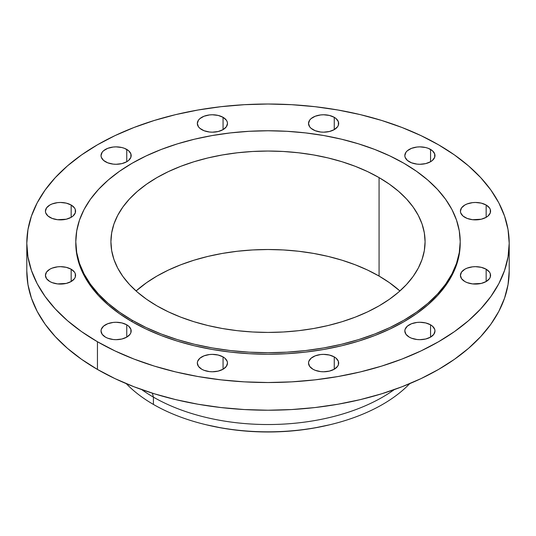 <?xml version="1.0" encoding="UTF-8"?>
<svg xmlns="http://www.w3.org/2000/svg" width="536" height="536" viewBox="0 0 536 536"><rect width="100%" height="100%" fill="white"/><g stroke="black" fill="none" stroke-linecap="round" stroke-linejoin="round"><path stroke-width="0.8" d="M486.159 269.219L486.159 281.527L489.428 278.707L490.286 277.072L490.286 273.675L489.428 272.04L486.159 269.219L481.268 267.33L475.499 266.667L472.558 266.834L467.124 268.134L464.839 269.219L461.57 272.04L460.424 275.37A15.075 8.703 180 0 1 469.73 267.33A15.075 8.703 180 0 1 486.159 269.219A15.075 8.703 180 0 1 490.574 275.37A15.075 8.703 180 0 1 481.268 283.417A15.075 8.703 180 0 1 464.839 281.527A15.075 8.703 180 0 1 460.424 275.37L461.57 278.707L464.839 281.527L467.124 282.613L472.558 283.913L481.268 283.417L486.159 281.527L486.159 269.219M430.562 324.816L430.562 337.124L433.825 334.303L434.977 330.973L434.683 329.272L432.431 326.136L430.562 324.816L425.671 322.933L419.902 322.27L416.961 322.438L411.527 323.737L407.367 326.136L405.115 329.272L404.827 330.973A15.075 8.703 180 0 1 414.134 322.933A15.075 8.703 180 0 1 430.562 324.816A15.075 8.703 180 0 1 434.977 330.973A15.075 8.703 180 0 1 425.671 339.013A15.075 8.703 180 0 1 409.243 337.124A15.075 8.703 180 0 1 404.827 330.973L405.973 334.303L409.243 337.124L411.527 338.209L416.961 339.509L419.902 339.677L425.671 339.013L430.562 337.124L430.562 324.816M334.256 356.916L334.256 369.224L337.526 366.403L338.384 364.768L338.384 361.371L336.132 358.236L334.256 356.916L329.365 355.033L323.597 354.37L320.655 354.537L315.222 355.837L311.068 358.236L308.816 361.371L308.522 363.073A15.075 8.703 180 0 1 317.828 355.033A15.075 8.703 180 0 1 334.256 356.916A15.075 8.703 180 0 1 338.672 363.073A15.075 8.703 180 0 1 329.365 371.113A15.075 8.703 180 0 1 312.937 369.224A15.075 8.703 180 0 1 308.522 363.073L309.674 366.403L312.937 369.224L315.222 370.309L320.655 371.609L323.597 371.776L329.365 371.113L334.256 369.224L334.256 356.916M223.063 356.916L223.063 369.224L226.326 366.403L227.478 363.073L227.184 361.371L224.932 358.236L223.063 356.916L218.172 355.033L212.403 354.37L209.462 354.537L204.028 355.837L199.868 358.236L197.617 361.371L197.328 363.073A15.075 8.703 180 0 1 206.635 355.033A15.075 8.703 180 0 1 223.063 356.916A15.075 8.703 180 0 1 227.478 363.073A15.075 8.703 180 0 1 218.172 371.113A15.075 8.703 180 0 1 201.744 369.224A15.075 8.703 180 0 1 197.328 363.073L198.474 366.403L201.744 369.224L204.028 370.309L209.462 371.609L212.403 371.776L218.172 371.113L223.063 369.224L223.063 356.916M126.757 324.816L126.757 337.124L130.027 334.303L130.885 332.668L130.885 329.272L128.633 326.136L126.757 324.816L121.866 322.933L116.098 322.27L113.156 322.438L107.723 323.737L103.569 326.136L101.317 329.272L101.023 330.973A15.075 8.703 180 0 1 110.329 322.933A15.075 8.703 180 0 1 126.757 324.816A15.075 8.703 180 0 1 131.173 330.973A15.075 8.703 180 0 1 121.866 339.013A15.075 8.703 180 0 1 105.438 337.124A15.075 8.703 180 0 1 101.023 330.973L102.175 334.303L105.438 337.124L107.723 338.209L113.156 339.509L116.098 339.677L121.866 339.013L126.757 337.124L126.757 324.816M71.161 269.219L71.161 281.527L74.43 278.707L75.288 277.072L75.288 273.675L74.43 272.04L71.161 269.219L66.27 267.33L60.501 266.667L57.56 266.834L52.126 268.134L49.841 269.219L46.572 272.04L45.426 275.37A15.075 8.703 180 0 1 54.732 267.33A15.075 8.703 180 0 1 71.161 269.219A15.075 8.703 180 0 1 75.576 275.37A15.075 8.703 180 0 1 66.27 283.417A15.075 8.703 180 0 1 49.841 281.527A15.075 8.703 180 0 1 45.426 275.37L46.572 278.707L49.841 281.527L52.126 282.613L57.56 283.913L66.27 283.417L71.161 281.527L71.161 269.219M71.161 205.02L71.161 217.328L73.037 216.008L75.288 212.872L75.288 209.476L74.43 207.841L71.161 205.02L66.27 203.131L60.501 202.467L57.56 202.635L52.126 203.935L49.841 205.02L46.572 207.841L45.426 211.171A15.075 8.703 180 0 1 54.732 203.131A15.075 8.703 180 0 1 71.161 205.02A15.075 8.703 180 0 1 75.576 211.171A15.075 8.703 180 0 1 66.27 219.217A15.075 8.703 180 0 1 49.841 217.328A15.075 8.703 180 0 1 45.426 211.171L45.714 212.872L47.965 216.008L52.126 218.407L57.56 219.706L66.27 219.217L71.161 217.328L71.161 205.02M126.757 149.423L126.757 161.731L128.633 160.411L130.885 157.276L130.885 153.879L128.633 150.737L124.473 148.338L121.866 147.534L116.098 146.871L113.156 147.038L107.723 148.338L103.569 150.737L102.175 152.244L101.023 155.574A15.075 8.703 180 0 1 110.329 147.534A15.075 8.703 180 0 1 126.757 149.423A15.075 8.703 180 0 1 131.173 155.574A15.075 8.703 180 0 1 121.866 163.614A15.075 8.703 180 0 1 105.438 161.731A15.075 8.703 180 0 1 101.023 155.574L101.317 157.276L103.569 160.411L107.723 162.81L113.156 164.11L116.098 164.277L121.866 163.614L126.757 161.731L126.757 149.423M223.063 117.317L223.063 129.632L226.326 126.804L227.478 123.474L227.184 121.779L226.326 120.144L223.063 117.317L218.172 115.434L212.403 114.771L209.462 114.939L204.028 116.238L199.868 118.637L198.474 120.144L197.328 123.474A15.075 8.703 180 0 1 206.635 115.434A15.075 8.703 180 0 1 223.063 117.317A15.075 8.703 180 0 1 227.478 123.474A15.075 8.703 180 0 1 218.172 131.514A15.075 8.703 180 0 1 201.744 129.632A15.075 8.703 180 0 1 197.328 123.474L198.474 126.804L199.868 128.312L204.028 130.71L209.462 132.01L212.403 132.178L218.172 131.514L223.063 129.632L223.063 117.317M334.256 117.317L334.256 129.632L337.526 126.804L338.384 125.169L338.384 121.779L336.132 118.637L334.256 117.317L329.365 115.434L323.597 114.771L320.655 114.939L315.222 116.238L311.068 118.637L309.674 120.144L308.522 123.474A15.075 8.703 180 0 1 317.828 115.434A15.075 8.703 180 0 1 334.256 117.317A15.075 8.703 180 0 1 338.672 123.474A15.075 8.703 180 0 1 329.365 131.514A15.075 8.703 180 0 1 312.937 129.632A15.075 8.703 180 0 1 308.522 123.474L309.674 126.804L311.068 128.312L315.222 130.71L320.655 132.01L323.597 132.178L329.365 131.514L334.256 129.632L334.256 117.317M486.159 205.02L486.159 217.328L488.035 216.008L490.286 212.872L490.286 209.476L489.428 207.841L486.159 205.02L481.268 203.131L475.499 202.467L472.558 202.635L467.124 203.935L464.839 205.02L461.57 207.841L460.424 211.171A15.075 8.703 180 0 1 469.73 203.131A15.075 8.703 180 0 1 486.159 205.02A15.075 8.703 180 0 1 490.574 211.171A15.075 8.703 180 0 1 481.268 219.217A15.075 8.703 180 0 1 464.839 217.328A15.075 8.703 180 0 1 460.424 211.171L460.712 212.872L462.963 216.008L467.124 218.407L472.558 219.706L481.268 219.217L486.159 217.328L486.159 205.02M430.562 149.423L430.562 161.731L432.431 160.411L434.683 157.276L434.683 153.879L432.431 150.737L428.277 148.338L425.671 147.534L419.902 146.871L416.961 147.038L411.527 148.338L407.367 150.737L405.973 152.244L404.827 155.574A15.075 8.703 180 0 1 414.134 147.534A15.075 8.703 180 0 1 430.562 149.423A15.075 8.703 180 0 1 434.977 155.574A15.075 8.703 180 0 1 425.671 163.614A15.075 8.703 180 0 1 409.243 161.731A15.075 8.703 180 0 1 404.827 155.574L405.115 157.276L407.367 160.411L411.527 162.81L416.961 164.11L419.902 164.277L425.671 163.614L430.562 161.731L430.562 149.423M409.712 383.655A162.053 93.566 180 0 1 330.94 424.485A162.053 93.566 180 0 1 205.06 424.485A162.053 93.566 180 0 1 153.41 404.425A162.053 93.566 0 0 0 409.712 383.655M205.06 424.485L206.266 424.78A158.964 91.777 0 0 0 329.734 424.78L330.94 424.485M153.41 397.129L153.41 404.425L153.41 397.129A162.053 93.566 0 0 0 394.275 389.612A162.053 93.566 180 0 1 153.41 397.129L152.405 393.19L153.41 397.129A162.053 93.566 180 0 1 141.725 389.612A162.053 93.566 0 0 0 153.41 397.129M97.445 341.74L97.445 369.438A241.2 139.253 0 0 0 360.306 399.622A241.2 139.253 0 0 0 509.2 270.968L508.041 284.616L504.564 298.137L498.815 311.389L490.842 324.26L480.718 336.615L468.551 348.333L454.448 359.308L438.555 369.438L421.015 378.617L402.007 386.758L381.699 393.779L360.306 399.622L338.015 404.224L315.054 407.548L291.644 409.551L268 410.221L244.356 409.551L220.946 407.548L197.985 404.224L175.694 399.622L154.301 393.779L133.993 386.758L114.985 378.617L97.445 369.438L97.445 341.74L81.552 331.617L67.449 320.642L55.282 308.917L45.158 296.562L37.185 283.698L31.436 270.439L27.959 256.925L26.8 243.27L27.959 229.622L31.436 216.109L37.185 202.849L45.158 189.985L55.282 177.63L67.449 165.905L81.552 154.931L97.445 144.807L114.985 135.628L133.993 127.488L154.301 120.459L175.694 114.617L197.985 110.014L220.946 106.691L244.356 104.688L268 104.018L291.644 104.688L315.054 106.691L338.015 110.014L360.306 114.617L381.699 120.459L402.007 127.488L421.015 135.628L438.555 144.807A241.2 139.253 180 0 1 509.2 243.27A241.2 139.253 180 0 1 360.306 371.93A241.2 139.253 180 0 1 97.445 341.74A241.2 139.253 180 0 1 26.8 243.27A241.2 139.253 180 0 1 175.694 114.617A241.2 139.253 180 0 1 438.555 144.807L454.448 154.931L468.551 165.905L480.718 177.63L490.842 189.985L498.815 202.849L504.564 216.109L508.041 229.622L509.2 243.27L508.041 256.925L504.564 270.439L498.815 283.698L490.842 296.562L480.718 308.917L468.551 320.642L454.448 331.617L438.555 341.74L421.015 350.919L402.007 359.06L381.699 366.088L360.306 371.93L338.015 376.533L315.054 379.85L291.644 381.86L268 382.53L244.356 381.86L220.946 379.85L197.985 376.533L175.694 371.93L154.301 366.088L133.993 359.06L114.985 350.919L97.445 341.74M132.091 320.2L132.091 321.741A192.203 110.972 0 0 0 341.553 345.794A192.203 110.972 0 0 0 460.203 243.27L459.278 254.151L456.511 264.925L451.928 275.484L445.577 285.742L437.51 295.584L427.815 304.924L416.579 313.674L403.91 321.741L389.933 329.05L374.785 335.543L358.604 341.137L341.553 345.794L323.798 349.465L305.5 352.112L286.84 353.706L268 354.242L249.16 353.706L230.5 352.112L212.202 349.465L194.447 345.794L177.396 341.137L161.215 335.543L146.067 329.05L132.091 321.741L132.091 320.2L119.421 312.133L108.185 303.383L98.49 294.043L90.423 284.201L84.072 273.95L79.489 263.384L76.722 252.61L75.797 241.736L76.722 230.855L79.489 220.088L84.072 209.522L90.423 199.271L98.49 189.422L108.185 180.083L119.421 171.339L132.091 163.266L146.067 155.956L161.215 149.464L177.396 143.869L194.447 139.213L212.202 135.541L230.5 132.894L249.16 131.3L268 130.764L286.84 131.3L305.5 132.894L323.798 135.541L341.553 139.213L358.604 143.869L374.785 149.464L389.933 155.956L403.91 163.266A192.203 110.972 180 0 1 460.203 241.736A192.203 110.972 180 0 1 341.553 344.259A192.203 110.972 180 0 1 132.091 320.2A192.203 110.972 180 0 1 75.797 241.736A192.203 110.972 180 0 1 194.447 139.213A192.203 110.972 180 0 1 403.91 163.266L416.579 171.339L427.815 180.083L437.51 189.422L445.577 199.271L451.928 209.522L456.511 220.088L459.278 230.855L460.21 241.736L459.278 252.61L456.511 263.384L451.928 273.95L445.577 284.201L437.51 294.043L427.815 303.383L416.579 312.133L403.91 320.2L389.933 327.516L374.785 334.002L358.604 339.603L341.553 344.259L323.798 347.924L305.5 350.571L286.84 352.172L268 352.701L249.16 352.172L230.5 350.571L212.202 347.924L194.447 344.259L177.396 339.603L161.215 334.002L146.067 327.516L132.091 320.2M379.073 276.074A157.082 90.691 0 0 0 136.084 290.968L146.576 282.673L156.927 276.074L168.351 270.097L180.733 264.797L193.952 260.221L207.888 256.416L222.4 253.421L237.354 251.257L252.603 249.95L268 249.515L283.397 249.95L298.646 251.257L313.6 253.421L328.112 256.416L342.048 260.221L355.268 264.797L367.649 270.097L379.073 276.074L379.073 177.604L379.073 276.074L389.424 282.673L399.916 290.968A157.082 90.691 0 0 0 379.073 276.074M156.927 305.862A157.082 90.691 180 0 1 110.919 241.736A157.082 90.691 180 0 1 207.888 157.946A157.082 90.691 180 0 1 379.073 177.604A157.082 90.691 180 0 1 425.082 241.736A157.082 90.691 180 0 1 328.112 325.52A157.082 90.691 180 0 1 156.927 305.862L168.351 311.838L180.733 317.138L193.952 321.714L207.888 325.52L222.4 328.521L237.354 330.685L252.603 331.985L268 332.427L283.397 331.985L298.646 330.685L313.6 328.521L328.112 325.52L342.048 321.714L355.268 317.138L367.649 311.838L379.073 305.862L389.424 299.269L398.61 292.12L406.536 284.489L413.122 276.442L418.315 268.06L422.067 259.424L424.324 250.627L425.082 241.736L424.324 232.845L422.067 224.041L418.315 215.412L413.122 207.03L406.536 198.983L398.61 191.352L389.424 184.203L379.073 177.604L367.649 171.627L355.268 166.328L342.048 161.751L328.112 157.946L313.6 154.951L298.646 152.787L283.397 151.48L268 151.045L252.603 151.48L237.354 152.787L222.4 154.951L207.888 157.946L193.952 161.751L180.733 166.328L168.351 171.627L156.927 177.604L146.576 184.203L137.39 191.352L129.464 198.983L122.878 207.03L117.686 215.412L113.934 224.041L111.676 232.845L110.919 241.736L111.676 250.627L113.934 259.424L117.686 268.06L122.878 276.442L129.464 284.489L137.39 292.12L146.576 299.269L156.927 305.862M75.797 243.27A192.203 110.972 0 0 0 132.091 321.741L119.421 313.674L108.185 304.924L98.49 295.584L90.423 285.742L84.072 275.484L79.489 264.925L76.722 254.151L75.797 241.736M26.8 270.968A241.2 139.253 0 0 0 97.445 369.438L81.552 359.308L67.449 348.333L55.282 336.615L45.158 324.26L37.185 311.389L31.436 298.137L27.959 284.616L26.8 270.968L26.8 243.27M126.288 383.655A162.053 93.566 0 0 0 153.41 404.425A162.053 93.566 180 0 1 126.288 383.655M206.219 424.767L221.857 428.03L236.986 430.22L252.416 431.54L268 431.983L283.584 431.54L299.014 430.22L314.143 428.03L329.781 424.767M509.2 243.27L509.2 270.968M460.203 241.736L460.203 243.27"/></g></svg>
